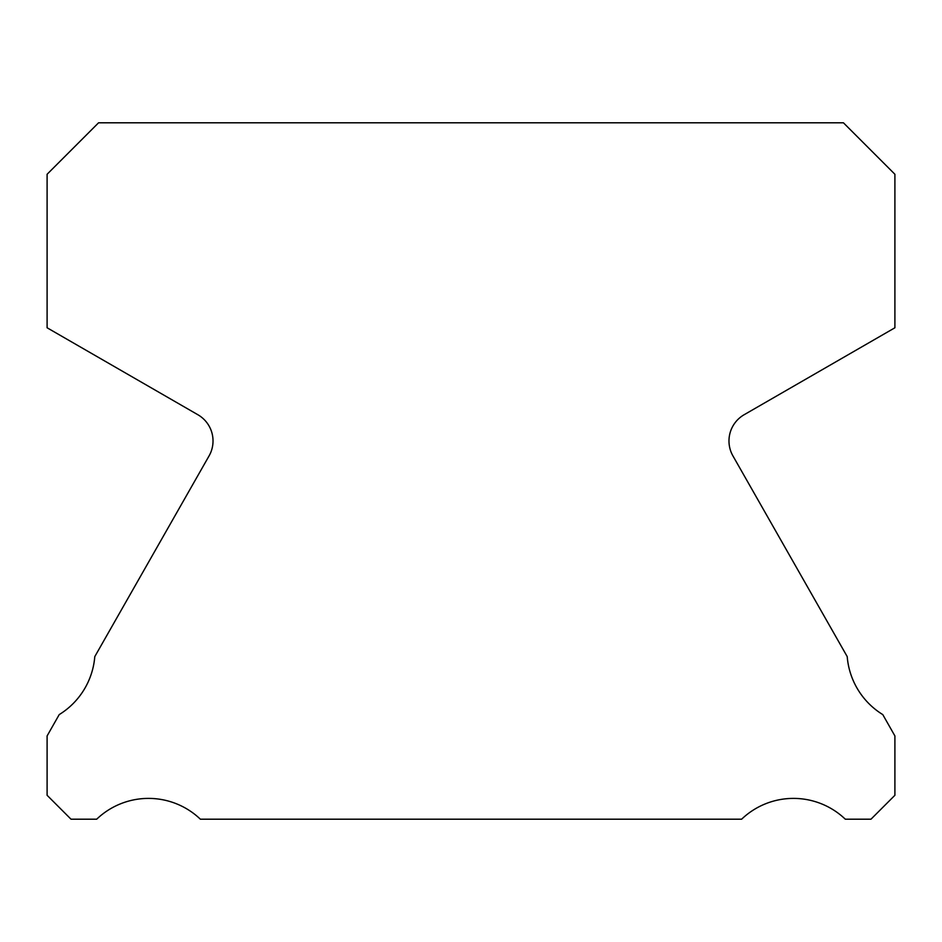 <?xml version="1.0" encoding="UTF-8"?>
<svg xmlns="http://www.w3.org/2000/svg" width="942" height="942" viewBox="0 0 942 942"><rect width="100%" height="100%" fill="white"/><g stroke="black" fill="none" stroke-linecap="round" stroke-linejoin="round"><path stroke-width="1.41" d="M733.217 456.411A30.274 30.274 0 0 1 744.121 414.739L894.9 327.781L894.9 174.27L843.431 122.801L98.569 122.801L47.1 174.27L47.1 327.781L197.879 414.739A30.274 30.274 0 0 1 208.783 456.411L94.789 656.609A75.183 75.183 0 0 1 59.216 714.601L47.1 735.938L47.1 795.284L71.015 819.199L96.696 819.199A74.995 74.995 0 0 1 200.375 819.199L741.625 819.199A74.995 74.995 0 0 1 845.304 819.199L870.985 819.199L894.9 795.284L894.9 735.938L882.784 714.601A75.183 75.183 0 0 1 847.211 656.609L733.217 456.411"/></g></svg>
